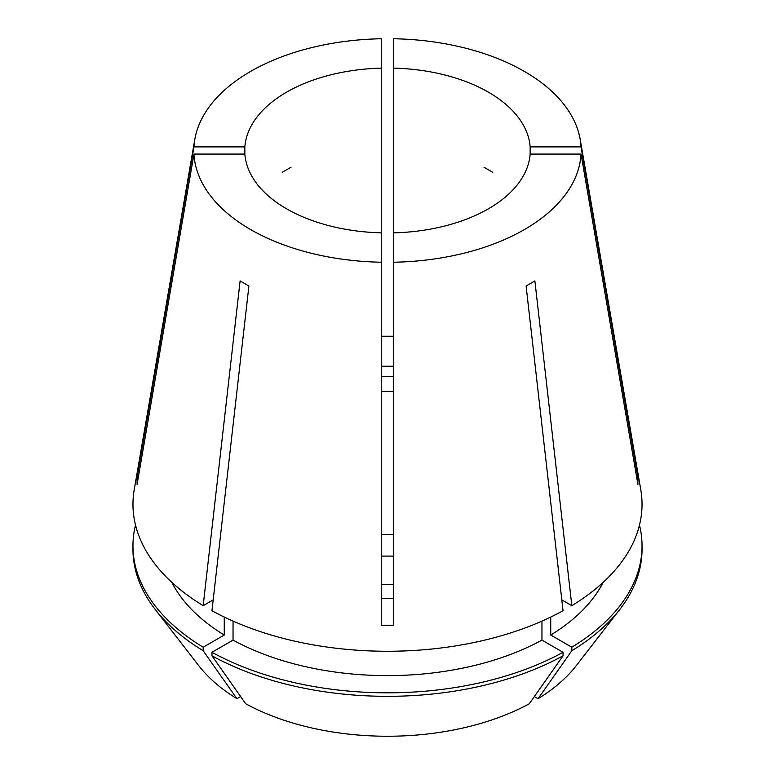 <?xml version="1.0" encoding="UTF-8"?>
<svg xmlns="http://www.w3.org/2000/svg" width="775" height="775" viewBox="0 0 775 775"><rect width="100%" height="100%" fill="white"/><g stroke="black" fill="none" stroke-linecap="round" stroke-linejoin="round"><path stroke-width="1.16" d="M381.29 584.602L393.71 584.602M393.71 376.679L381.29 376.679M393.71 534.469A142.784 82.441 0 0 0 381.29 534.469M291.022 167.216L282.236 172.292M244.852 154.07A142.784 82.441 0 0 0 286.537 208.785A142.784 82.441 0 0 0 381.29 232.849L381.29 68.132A142.784 82.441 0 0 0 244.852 146.901L244.852 154.07L193.963 154.07A193.634 111.794 0 0 0 250.577 229.536A193.634 111.794 0 0 0 381.29 262.231L381.29 625.377L393.71 625.377L393.71 262.231A193.634 111.794 0 0 0 581.037 154.07L530.148 154.07L530.148 146.901A142.784 82.441 0 0 0 488.463 92.196A142.784 82.441 0 0 0 393.71 68.132L393.71 232.849A142.784 82.441 0 0 0 530.148 154.07M381.29 391.375L393.71 391.375M492.764 172.292L483.978 167.216M381.29 68.132L381.29 38.75A193.634 111.794 0 0 0 194.816 139.374L134.22 489.703A254.539 146.959 0 0 0 203.176 605.653L240.114 280.928L248.901 285.994L211.953 610.719A254.539 146.959 0 0 0 563.047 610.719L526.099 285.994L534.886 280.928L571.824 605.653A254.539 146.959 0 0 0 640.78 489.703L580.184 139.374A193.634 111.794 0 0 0 524.423 71.436A193.634 111.794 0 0 0 393.71 38.75L393.71 68.132M636.701 477.352A248.329 202.759 180 0 0 637.912 477.216L581.037 146.901A193.634 111.794 0 0 0 580.184 139.374M637.912 477.216L637.912 484.385L581.037 154.07M393.71 625.377L393.71 598.571L381.29 598.571M193.963 154.07L137.088 484.385L137.088 477.216L193.963 146.901L244.852 146.901M138.299 477.352A248.329 202.759 -0 0 1 137.088 477.216M381.29 336.224L393.71 336.224M381.29 366.246L393.71 366.246M194.816 139.374A193.634 111.794 0 0 0 193.963 146.901M393.71 556.101L381.29 556.101M381.29 232.849L381.29 262.231M581.037 146.901L530.148 146.901M393.71 232.849L393.71 262.231M203.176 605.653L213.193 599.869M561.807 599.869L571.824 605.653M171.837 582.354A224.74 129.754 0 0 0 224.256 635.045L203.176 647.212L203.176 650.729L236.917 698.701L240.628 696.56M224.256 617.055L224.256 635.045M534.372 696.56L538.083 698.701L571.824 650.729L571.824 647.212L550.744 635.045A224.74 129.754 0 0 0 603.163 582.354M550.744 635.045L550.744 617.055M135.518 525.092A254.539 146.95 0 0 0 132.961 545.871A254.539 146.95 0 0 0 203.176 647.212M571.824 647.212A254.539 146.95 0 0 0 642.039 545.871A254.539 146.95 0 0 0 639.482 525.092M132.961 545.871L132.961 549.378A254.539 146.95 0 0 0 155.145 609.373A254.539 146.95 0 0 0 203.176 650.729M571.824 650.729A254.539 146.95 0 0 0 619.855 609.373A254.539 146.95 0 0 0 642.039 549.378L642.039 545.871M155.145 609.373L198.681 665.58A206.838 119.418 0 0 0 236.917 698.701M538.083 698.701A206.838 119.418 0 0 0 576.319 665.58L619.855 609.373M233.042 621.104L233.042 640.111A224.74 129.754 0 0 0 541.958 640.111L541.958 621.104M233.042 640.111L211.963 652.288A254.539 146.95 0 0 0 563.038 652.288L541.958 640.111M211.963 652.288L211.963 655.795A254.539 146.95 0 0 0 563.038 655.795L563.038 652.288M211.963 655.795L245.704 703.768A206.838 119.418 0 0 0 529.296 703.768L563.038 655.795"/></g></svg>

